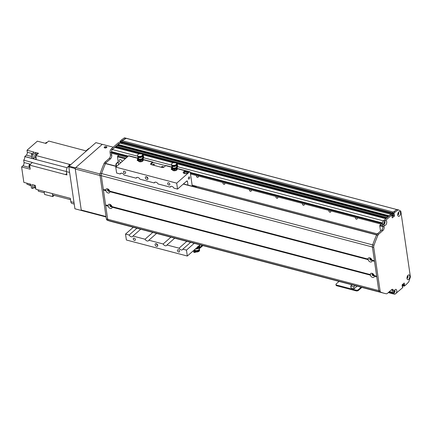 <?xml version="1.0" encoding="UTF-8"?>
<svg xmlns="http://www.w3.org/2000/svg" width="432" height="432" viewBox="0 0 432 432"><rect width="100%" height="100%" fill="white"/><g stroke="black" fill="none" stroke-linecap="round" stroke-linejoin="round"><path stroke-width="0.65" d="M377.33 233.879L192.116 185.15M196.646 175.586A1.118 0.74 -131.2 0 0 196.614 175.608A1.118 0.74 -131.2 0 0 196.792 176.936A1.118 0.74 -131.2 0 0 198.088 177.293A1.118 0.74 -131.2 0 0 197.851 175.9M223.139 182.552A1.118 0.74 -131.2 0 0 223.106 182.579A1.118 0.74 -131.2 0 0 223.285 183.908A1.118 0.74 -131.2 0 0 224.581 184.259A1.118 0.74 -131.2 0 0 224.343 182.871M249.626 189.524A1.118 0.74 -131.2 0 0 249.599 189.551A1.118 0.74 -131.2 0 0 249.777 190.879A1.118 0.74 -131.2 0 0 251.068 191.23A1.118 0.74 -131.2 0 0 250.83 189.842M302.611 203.467A1.118 0.74 -131.2 0 0 302.578 203.488A1.118 0.74 -131.2 0 0 302.762 204.817A1.118 0.74 -131.2 0 0 304.052 205.173A1.118 0.74 -131.2 0 0 303.815 203.78M329.103 210.438A1.118 0.74 -131.2 0 0 329.071 210.46A1.118 0.74 -131.2 0 0 329.254 211.788A1.118 0.74 -131.2 0 0 330.545 212.144A1.118 0.74 -131.2 0 0 330.307 210.751M355.595 217.404A1.118 0.74 -131.2 0 0 355.563 217.431A1.118 0.74 -131.2 0 0 355.747 218.759A1.118 0.74 -131.2 0 0 357.037 219.11A1.118 0.74 -131.2 0 0 356.8 217.723M276.118 196.495A1.118 0.74 -131.2 0 0 276.091 196.522A1.118 0.74 -131.2 0 0 276.269 197.851A1.118 0.74 -131.2 0 0 277.56 198.202A1.118 0.74 -131.2 0 0 277.322 196.814M394.637 290.525L394.54 290.909A0.918 0.491 -75.3 0 1 393.946 292.313M393.12 293.728A1.62 0.869 104.7 0 0 393.417 293.944A1.62 0.869 104.7 0 0 393.736 293.922M402.251 286.529L402.678 286.643L402.295 286.826L402.165 284.78L404.249 283.009L404.579 284.818L403.256 284.472L403.175 283.894L402.84 285.147L403.002 285.822L404.255 286.087M393.401 212.09L122.305 140.762L121.376 141.577L120.053 141.232L121.295 140.141A75.708 40.576 -75.3 0 1 124.346 137.889A0.853 0.459 -75.3 0 1 124.61 137.83L125.933 138.181A0.853 0.459 104.7 0 1 125.987 138.197L396.824 209.536L126.257 138.364A75.708 40.576 104.7 0 0 122.315 140.756L393.412 212.085L392.472 212.906L392.434 213.818L393.763 214.191M392.98 214.024L393.082 215.455L392.051 216.616L393.055 215.735L392.98 214.024M390.971 214.423L389.119 216M388.033 216.832L386.986 217.868M385.9 218.7L383.395 220.86A1.62 0.869 104.7 0 0 382.698 222.28M384.361 223.425L384.151 223.382A0.918 0.491 -75.3 0 1 383.908 223.533M384.361 221.827A0.918 0.491 -75.3 0 1 384.529 222.248L384.696 222.399M407.419 276.107A0.918 0.491 -75.3 0 1 407.538 277.052A0.918 0.491 -75.3 0 1 406.971 277.814M398.18 212.798A0.918 0.491 -75.3 0 1 398.331 213.602A0.918 0.491 -75.3 0 1 397.894 214.423L397.742 214.774A1.215 0.653 104.7 0 0 397.975 214.639A1.215 0.653 104.7 0 0 398.498 213.57A1.215 0.653 104.7 0 0 398.315 212.549M114.842 147.42L112.298 149.531A1.62 0.869 104.7 0 0 111.586 151.702L111.683 152.383A2.165 1.161 104.7 0 0 112.352 153.403L127.013 157.264M116.98 145.552L115.96 146.324L115.97 146.961A1.161 0.621 -75.3 0 1 116.186 147.739M119.869 143.095L118.098 144.45L118.103 145.093A1.161 0.621 -75.3 0 1 118.319 145.865M121.883 142.695L122.013 143.597L121.883 142.695M125.933 138.181A0.853 0.459 104.7 0 0 125.669 138.24A75.708 40.576 104.7 0 0 122.618 140.492L121.376 141.577L121.446 142.544L120.01 142.139L121.343 142.517M194.513 249.961A2.435 1.28 -8.3 0 0 194.519 250.069A2.435 1.28 -8.3 0 0 197.111 250.981A2.435 1.28 -8.3 0 0 199.336 249.367A2.435 1.28 -8.3 0 0 199.174 249.01A2.327 1.22 -8.3 0 0 199.114 248.821A1.62 0.853 -8.3 0 0 199.46 248.611L202.9 245.597M202.176 245.403L199.87 247.428M118.627 164.614L117.488 156.8L125.221 158.836M125.912 158.231L117.725 156.076L117.488 156.8M117.725 156.076L118.832 155.11M109.48 190.539A0.875 0.578 48.8 0 1 108.567 190.199A0.875 0.578 48.8 0 1 108.346 189.248M111.737 206.026A0.875 0.578 48.8 0 1 110.824 205.686A0.875 0.578 48.8 0 1 110.608 204.736M120.879 162.643A1.782 1.183 48.8 0 1 119.399 161.347A1.782 1.183 48.8 0 1 119.491 159.797A1.782 1.183 48.8 0 1 120.452 159.64A1.782 1.183 48.8 0 1 122.126 161.546M371.747 259.546A0.875 0.578 48.8 0 1 370.834 259.205A0.875 0.578 48.8 0 1 370.613 258.255A1.215 0.805 -131.2 0 0 369.949 258.363A1.215 0.805 -131.2 0 0 370.143 259.805A1.215 0.805 -131.2 0 0 371.552 260.188A1.215 0.805 -131.2 0 0 371.736 259.481M374.004 275.033A0.875 0.578 48.8 0 1 373.091 274.693A0.875 0.578 48.8 0 1 372.875 273.742M380.527 231.082L379.755 225.806L382.855 226.622M382.741 225.806L379.993 225.083L379.755 225.806M379.993 225.083L381.094 224.116M68.845 166.741L68.105 166.547L70.346 164.587L69.023 164.236A248.756 133.315 -75.3 0 0 69.136 165.645A248.756 133.315 -75.3 0 1 69.023 164.236L35.905 155.525L36.72 154.807A2.057 1.102 -75.3 0 1 37.498 154.127L36.72 154.807M68.105 166.547A3.785 2.03 104.7 0 0 66.436 171.607L66.922 174.949L65.599 174.604A248.756 133.315 -75.3 0 1 66.706 173.47A248.756 133.315 -75.3 0 0 65.599 174.604L29.614 165.132L30.208 169.214L21.6 166.952L22.945 165.775A2.435 1.307 -75.3 0 0 24.014 162.518L23.674 160.169L32.281 162.432A2.975 1.593 -75.3 0 1 32.179 162.54A248.756 133.315 104.7 0 0 29.614 165.132M74.223 204.044L71.993 203.461A3.785 2.03 104.7 0 1 70.821 201.668L70.335 198.326L35.894 189.27L35.716 188.044A2.057 1.102 -75.3 0 1 35.564 187.526A2.057 1.102 -75.3 0 1 35.548 186.889L35.716 188.044M89.311 148.397A3.785 2.03 104.7 0 0 88.241 148.905L86 150.865L84.677 150.52A248.756 133.315 -75.3 0 1 84.683 150.52L48.697 141.048L45.959 143.446L37.352 141.178L27.005 150.244L34.074 152.102L31.487 154.364A248.756 133.315 104.7 0 0 31.849 158.366L24.781 156.508A248.756 133.315 104.7 0 0 24.791 156.578A2.975 1.593 -75.3 0 1 23.674 160.169M54.189 195.377L52.78 196.614L52.342 193.595A248.756 133.315 104.7 0 0 52.655 194.972L70.529 199.676M44.345 192.785L38.351 191.209A248.756 133.315 104.7 0 1 38.059 189.837M37.498 154.127L38.486 153.263L35.397 152.447L32.816 154.71L31.487 154.364M37.6 154.04L37.433 153.997A2.057 1.102 104.7 0 0 35.932 155.417A2.057 1.102 104.7 0 0 36.104 157.81M35.905 155.525A248.756 133.315 104.7 0 0 36.266 159.543L35.381 159.311A248.756 133.315 -75.3 0 1 35.381 159.295L33.172 158.711A248.756 133.315 -75.3 0 1 32.816 154.71M35.548 186.889L35.332 185.409L32.243 184.599L32.805 188.455L31.482 188.104L30.915 184.248L23.852 182.39L21.6 166.952M35.37 185.657A2.057 1.102 104.7 0 0 35.122 187.407A2.057 1.102 104.7 0 0 35.759 188.379L35.764 188.384M34.403 185.166A1.895 1.015 104.7 0 0 34.652 187.92L35.386 188.114M34.177 187.439A248.756 133.315 -75.3 0 1 32.805 188.455M31.082 185.366L27.022 184.302L26.86 183.184M28.841 184.777A2.975 1.593 -75.3 0 1 28.933 185.08L31.12 185.652M24.781 156.508L26.347 155.137L31.676 156.541M32.378 153.581L27.302 152.248A2.165 1.161 -75.3 0 1 26.347 155.137M27.302 152.248L27.005 150.244M37.606 153.031L37.735 153.922L37.606 153.031M36.175 158.598L35.381 159.295L36.175 158.614M33.172 158.711L34.733 157.345L35.132 157.448M35.624 154.008L35.397 152.447M46.975 142.555L46.591 142.452A1.485 0.799 104.7 0 0 45.56 143.338M30.488 164.236L30.229 164.171A1.485 0.799 104.7 0 0 29.079 165.407A1.485 0.799 104.7 0 0 29.473 167.044L29.911 167.162M52.78 196.614L44.588 194.454L44.15 191.441M52.537 196.549L49.248 195.68M36.974 154.046L36.239 153.851A1.895 1.015 104.7 0 0 34.776 155.423A1.895 1.015 104.7 0 0 35.278 157.513L36.013 157.702M188.033 172.184A2.435 1.28 -8.3 0 0 187.072 171.553A2.435 1.28 -8.3 0 0 183.298 172.876M187.007 171.126L187.763 171.472A2.435 1.28 171.7 0 1 188.039 171.952A2.435 1.28 171.7 0 1 185.814 173.567A2.435 1.28 171.7 0 1 183.222 172.654A2.435 1.28 171.7 0 1 185.944 170.996L187.007 171.126M184.95 173.416A1.328 0.697 -8.3 0 0 186.354 173.297A1.328 0.697 -8.3 0 0 187.013 172.568A1.328 0.697 -8.3 0 0 185.598 172.066A1.328 0.697 -8.3 0 0 184.383 172.951A1.328 0.697 -8.3 0 0 184.95 173.416M172.746 169.533A2.435 1.28 -8.3 0 0 172.481 170.03M177.217 169.339A2.435 1.28 -8.3 0 0 176.742 168.896M176.737 168.48L176.947 168.626A2.435 1.28 171.7 0 1 177.223 169.106A2.435 1.28 171.7 0 1 174.998 170.721A2.435 1.28 171.7 0 1 172.406 169.808A2.435 1.28 171.7 0 1 172.4 169.646M138.748 160.591A2.435 1.28 -8.3 0 0 138.483 161.082M143.219 160.391A2.435 1.28 -8.3 0 0 142.744 159.953M142.738 159.538L142.949 159.683A2.435 1.28 171.7 0 1 143.224 160.159A2.435 1.28 171.7 0 1 140.999 161.773A2.435 1.28 171.7 0 1 138.407 160.861A2.435 1.28 171.7 0 1 138.407 160.704M171.099 166.844L166.066 165.521A1.08 0.578 104.7 0 0 165.661 165.656L164.133 166.995A1.62 0.853 -8.3 0 1 161.892 167.449L151.297 164.657A1.62 0.853 -8.3 0 1 150.606 164.09A1.62 0.853 -8.3 0 1 150.887 163.507L152.415 162.173A1.08 0.578 -75.3 0 1 152.82 162.038A1.08 0.578 -75.3 0 1 153.117 162.378L150.995 164.236A1.62 0.853 -8.3 0 0 150.817 164.43M115.76 167.125L176.688 183.157L177.552 189.081L173.934 188.131A2.57 1.701 -131.2 0 0 170.473 186.608A2.57 1.701 -131.2 0 0 170.132 187.126L158.042 183.946A2.57 1.701 -131.2 0 0 154.58 182.423A2.57 1.701 -131.2 0 0 154.235 182.947L139.936 179.183A2.57 1.701 -131.2 0 0 136.474 177.66A2.57 1.701 -131.2 0 0 136.134 178.184L124.043 175.003A2.57 1.701 -131.2 0 0 120.582 173.48A2.57 1.701 -131.2 0 0 120.236 173.999L116.624 173.048L115.76 167.125L128.569 155.898A1.08 0.578 -75.3 0 1 128.979 155.763L137.101 157.901M192.278 186.23L190.242 172.309A1.08 0.578 104.7 0 0 189.907 171.796A1.08 0.578 104.7 0 0 189.502 171.931L176.688 183.157M146.853 179.469A1.62 1.075 -131.2 0 0 147.722 179.323A1.62 1.075 -131.2 0 0 147.463 177.395A1.62 1.075 -131.2 0 0 145.584 176.882A1.62 1.075 -131.2 0 0 145.503 178.297A1.62 1.075 -131.2 0 0 146.853 179.469M168.896 185.031A1.328 0.88 -131.2 0 0 169.609 184.912A1.328 0.88 -131.2 0 0 169.393 183.33A1.328 0.88 -131.2 0 0 167.854 182.914A1.328 0.88 -131.2 0 0 167.789 184.07A1.328 0.88 -131.2 0 0 168.896 185.031M124.74 173.416A1.328 0.88 -131.2 0 0 125.453 173.297A1.328 0.88 -131.2 0 0 125.242 171.715A1.328 0.88 -131.2 0 0 123.703 171.293A1.328 0.88 -131.2 0 0 123.633 172.454A1.328 0.88 -131.2 0 0 124.74 173.416M182.839 249.161L186.457 250.117L187.321 256.036L126.387 240.003L125.523 234.085L129.141 235.035A2.57 1.701 -131.2 0 0 131.225 236.79A2.57 1.701 -131.2 0 0 132.602 236.558A2.57 1.701 -131.2 0 0 132.948 236.034L145.039 239.22A2.57 1.701 -131.2 0 0 147.123 240.97A2.57 1.701 -131.2 0 0 148.5 240.737A2.57 1.701 -131.2 0 0 148.84 240.219L163.139 243.983A2.57 1.701 -131.2 0 0 165.224 245.732A2.57 1.701 -131.2 0 0 166.601 245.5A2.57 1.701 -131.2 0 0 166.946 244.982L179.037 248.162A2.57 1.701 -131.2 0 0 181.121 249.917A2.57 1.701 -131.2 0 0 182.498 249.685A2.57 1.701 -131.2 0 0 182.839 249.161L190.604 242.363M156.622 246.429A1.62 1.075 -131.2 0 0 157.491 246.283A1.62 1.075 -131.2 0 0 157.232 244.355A1.62 1.075 -131.2 0 0 155.353 243.842A1.62 1.075 -131.2 0 0 155.272 245.252A1.62 1.075 -131.2 0 0 156.622 246.429M134.509 240.37A1.328 0.88 -131.2 0 0 135.221 240.251A1.328 0.88 -131.2 0 0 135.005 238.675A1.328 0.88 -131.2 0 0 133.472 238.253A1.328 0.88 -131.2 0 0 133.402 239.409A1.328 0.88 -131.2 0 0 134.509 240.37M178.664 251.991A1.328 0.88 -131.2 0 0 179.377 251.867A1.328 0.88 -131.2 0 0 179.161 250.29A1.328 0.88 -131.2 0 0 177.622 249.869A1.328 0.88 -131.2 0 0 177.557 251.03A1.328 0.88 -131.2 0 0 178.664 251.991M179.037 248.162L186.797 241.358M194.222 243.313L186.457 250.117M187.321 256.036L200.081 244.852M129.141 235.035L136.906 228.231M125.523 234.085L133.288 227.281M177.552 189.081L186.705 181.062A1.08 0.578 -75.3 0 1 187.11 180.927A1.08 0.578 -75.3 0 1 187.45 181.435L187.979 185.101M188.876 177.066A1.118 0.599 -75.3 0 1 189.297 176.931A1.118 0.599 -75.3 0 1 189.594 178.162A1.118 0.599 -75.3 0 1 188.73 179.091A1.118 0.599 -75.3 0 1 188.374 178.222A1.118 0.599 -75.3 0 1 188.876 177.066M171.034 186.338L170.132 187.126M155.137 182.153L154.235 182.947M153.117 162.378L165.64 165.672M161.843 167.308A0.875 0.459 -8.3 0 0 162.772 167.233A0.875 0.459 -8.3 0 0 163.204 166.747A0.875 0.459 -8.3 0 0 162.27 166.417A0.875 0.459 -8.3 0 0 161.471 167A0.875 0.459 -8.3 0 0 161.843 167.308M153.014 164.986A0.875 0.459 -8.3 0 0 153.938 164.905A0.875 0.459 -8.3 0 0 154.375 164.425A0.875 0.459 -8.3 0 0 153.441 164.095A0.875 0.459 -8.3 0 0 152.642 164.678A0.875 0.459 -8.3 0 0 153.014 164.986M194.022 186.689L194.697 186.095L196.182 186.851L196.241 187.272M146.567 176.769A1.62 1.075 -131.2 0 0 147.965 178.367M156.335 243.729A1.62 1.075 -131.2 0 0 157.734 245.322M121.144 173.21L120.236 173.999M145.039 239.22L152.804 232.416M156.605 233.415L148.84 240.219M163.139 243.983L170.905 237.179M174.706 238.178L166.946 244.982M140.713 229.235L132.948 236.034M137.036 177.39L136.134 178.184M192.159 185.431L194.697 186.095M116.105 166.185L115.911 164.862A1.08 0.578 -75.3 0 1 116.386 163.415L118.217 161.811M120.053 141.232L119.929 141.593L121.257 141.939L121.376 141.577L392.472 212.906L392.353 213.268L121.257 141.939L121.338 142.484L392.542 213.872M118.546 142.744L390.895 214.342L119.696 143.051L112.606 149.267L111.299 148.921L110.673 149.677A2.705 1.447 -75.3 0 0 110.084 152.528L111.413 152.879L111.742 155.158A2.705 1.447 -75.3 0 1 110.549 158.771L106.245 162.54A2.705 1.447 104.7 0 0 105.538 163.49M111.596 150.952A2.705 1.447 104.7 0 0 111.413 152.879M111.132 221.438L110.678 221.319A108.157 57.964 -75.3 0 1 107.098 220.136A2.705 1.447 -75.3 0 1 106.348 218.889L99.997 175.343L101.32 175.694A2.705 1.447 104.7 0 0 101.32 175.694L107.671 219.24A2.705 1.447 104.7 0 0 107.676 219.251L101.32 175.678A2.705 1.447 -75.3 0 1 101.574 173.551A108.157 57.964 -75.3 0 1 105.473 163.598L105.743 163.566M121.295 140.141L122.618 140.492M120.01 142.139L119.929 141.593M111.299 148.921L118.373 142.7M99.997 175.343A2.705 1.447 -75.3 0 1 100.251 173.216A108.157 57.964 -75.3 0 1 104.08 163.436A2.705 1.447 -75.3 0 1 104.922 162.194L109.226 158.42A2.705 1.447 104.7 0 0 110.419 154.807L110.084 152.528M120.69 143.251L120.555 142.344M124.61 137.83A0.853 0.459 -75.3 0 1 124.659 137.851L125.885 138.17M368.015 259.081A2.462 1.625 48.8 0 1 369.749 257.818A2.462 1.625 48.8 0 1 370.364 258.071A2.462 1.625 48.8 0 1 371.893 259.821A2.462 1.625 48.8 0 1 371.995 260.129L372.082 260.701A2.462 1.625 48.8 0 1 370.348 261.965A2.462 1.625 48.8 0 1 368.102 259.654L368.415 259.286L368.015 259.081L109.728 191.122L109.814 191.695A2.462 1.625 48.8 0 1 108.086 192.958A2.462 1.625 48.8 0 1 105.835 190.647L106.148 190.28L105.748 190.075A2.462 1.625 48.8 0 1 107.482 188.811A2.462 1.625 48.8 0 1 108.097 189.065A2.462 1.625 48.8 0 1 109.625 190.814A2.462 1.625 48.8 0 1 109.728 191.122M370.283 258.223A1.215 0.805 -131.2 0 0 370.661 259.351A1.215 0.805 -131.2 0 0 371.736 259.875M108.41 189.27A1.215 0.805 -131.2 0 0 108.335 189.243A1.215 0.805 -131.2 0 0 107.681 189.356A1.215 0.805 -131.2 0 0 107.876 190.798A1.215 0.805 -131.2 0 0 109.285 191.187A1.215 0.805 -131.2 0 0 109.469 190.474M108.016 189.216A1.215 0.805 -131.2 0 0 108.4 190.345A1.215 0.805 -131.2 0 0 109.469 190.868M108.011 205.562A2.462 1.625 48.8 0 1 109.739 204.298A2.462 1.625 48.8 0 1 110.354 204.552A2.462 1.625 48.8 0 1 111.888 206.302A2.462 1.625 48.8 0 1 111.991 206.609L112.072 207.182A2.462 1.625 48.8 0 1 110.344 208.445A2.462 1.625 48.8 0 1 108.092 206.134L108.405 205.767L108.011 205.562L105.586 204.925M110.668 204.757A1.215 0.805 -131.2 0 0 110.592 204.73A1.215 0.805 -131.2 0 0 109.939 204.844A1.215 0.805 -131.2 0 0 110.138 206.285A1.215 0.805 -131.2 0 0 111.542 206.674A1.215 0.805 -131.2 0 0 111.726 205.961M110.279 204.703A1.215 0.805 -131.2 0 0 110.657 205.832A1.215 0.805 -131.2 0 0 111.726 206.356M370.278 274.568A2.462 1.625 48.8 0 1 372.006 273.305A2.462 1.625 48.8 0 1 372.622 273.559A2.462 1.625 48.8 0 1 374.15 275.303A2.462 1.625 48.8 0 1 374.258 275.616L374.339 276.183A2.462 1.625 48.8 0 1 372.611 277.452A2.462 1.625 48.8 0 1 370.359 275.141L370.672 274.774L370.278 274.568L111.991 206.609M372.935 273.758A1.215 0.805 -131.2 0 0 372.859 273.737A1.215 0.805 -131.2 0 0 372.206 273.845A1.215 0.805 -131.2 0 0 372.406 275.292A1.215 0.805 -131.2 0 0 373.81 275.675A1.215 0.805 -131.2 0 0 373.993 274.968M372.546 273.71A1.215 0.805 -131.2 0 0 372.924 274.838A1.215 0.805 -131.2 0 0 373.993 275.362M376.634 234.824L376.574 234.927A108.157 57.964 104.7 0 0 372.67 244.879A2.705 1.447 104.7 0 0 372.416 247.007L374.463 260.842M371.99 260.226L374.436 260.874M103.518 189.589L106.148 190.28M374.517 261.214L376.72 276.329M374.247 275.713L376.699 276.356M111.98 206.707L370.672 274.774M376.78 276.701L378.772 290.585A2.705 1.447 104.7 0 0 379.517 291.832A108.157 57.964 104.7 0 0 383.098 293.009A108.157 57.964 104.7 0 0 383.967 293.225M392.121 214.726L385.231 220.763A2.462 1.318 -75.3 0 1 386.732 221.935A2.462 1.318 -75.3 0 1 385.625 225.067A2.462 1.318 -75.3 0 1 384.032 224.618A2.462 1.318 -75.3 0 1 384.421 221.702A2.705 1.447 104.7 0 0 383.832 224.559L384.167 226.832A2.705 1.447 -75.3 0 1 382.973 230.45L378.664 234.22A2.705 1.447 104.7 0 0 377.827 235.462A108.157 57.964 104.7 0 0 373.999 245.246A2.705 1.447 104.7 0 0 373.739 247.374L380.095 290.914A2.705 1.447 104.7 0 0 380.84 292.167A108.157 57.964 104.7 0 0 384.426 293.344L112.001 221.681A108.157 57.964 -75.3 0 1 108.421 220.504A2.705 1.447 -75.3 0 1 107.676 219.251L378.772 290.585L372.416 247.023A2.705 1.447 -75.3 0 1 372.67 244.895A108.157 57.964 -75.3 0 1 376.499 235.111A2.705 1.447 -75.3 0 1 377.341 233.874L381.645 230.099A2.705 1.447 104.7 0 0 382.838 226.487L382.509 224.208A2.705 1.447 -75.3 0 1 383.702 220.595L390.793 214.38L392.305 214.823L391.964 216.043L392.224 217.777M105.781 205.076L108.405 205.767M109.723 191.219L368.415 259.286M402.678 286.643L402.748 287.604L394.994 294.17A2.462 1.318 -75.3 0 1 394.065 293.398A2.462 1.318 -75.3 0 1 395.032 289.721A2.462 1.318 -75.3 0 1 396.716 290.385A2.462 1.318 -75.3 0 1 395.863 293.641M402.689 284.321L404.579 284.818M404.509 285.039L402.068 284.942M404.163 285.493L404.244 286.038L402.921 285.692L402.84 285.147L404.233 285.277M393.676 213.619L393.757 214.164L392.434 213.818L392.353 213.268L393.676 213.619L395.037 212.166A75.708 40.576 104.7 0 1 398.093 209.92A0.853 0.459 104.7 0 1 398.358 209.855A0.853 0.459 104.7 0 1 398.407 209.876L400.793 211.081L410.4 276.944L408.866 281.588A0.853 0.459 104.7 0 1 408.613 282.042A75.708 40.576 104.7 0 1 405.67 285.044L404.244 286.038M394.119 214.002L393.757 214.164M394.254 214.034L394.384 216.081L392.396 217.82M384.426 293.344A108.157 57.964 104.7 0 0 386.332 293.782A2.705 1.447 104.7 0 0 387.304 293.436L391.608 289.661A2.705 1.447 -75.3 0 1 392.629 289.327A2.705 1.447 -75.3 0 1 393.466 290.601L393.8 292.88A2.705 1.447 104.7 0 0 394.637 294.16A2.705 1.447 104.7 0 0 394.994 294.17M408.688 279.347A2.462 1.318 -75.3 0 1 407.09 278.899A2.462 1.318 -75.3 0 1 408.056 275.222A2.462 1.318 -75.3 0 1 409.768 276.043A2.462 1.318 -75.3 0 1 408.688 279.347M399.449 216.032A2.462 1.318 -75.3 0 1 397.856 215.59A2.462 1.318 -75.3 0 1 398.822 211.912A2.462 1.318 -75.3 0 1 400.534 212.728A2.462 1.318 -75.3 0 1 399.449 216.032M402.095 285.476L403.105 285.784M395.037 212.166L393.714 211.82A75.708 40.576 -75.3 0 1 396.77 209.569A0.853 0.459 -75.3 0 1 397.035 209.509A0.853 0.459 -75.3 0 1 397.084 209.525L398.304 209.849M393.795 213.257L392.472 212.906L393.714 211.82M402.208 284.742L402.91 284.931L403.186 284.688L402.478 284.504M394.637 294.16L393.314 293.809A2.705 1.447 -75.3 0 1 392.477 292.529L392.143 290.255A2.705 1.447 104.7 0 0 391.889 289.462M383.098 292.993A108.157 57.964 -75.3 0 1 379.517 291.816A2.705 1.447 -75.3 0 1 378.772 290.569L380.095 290.914M383.902 223.814A1.215 0.653 104.7 0 0 384.151 223.668A1.215 0.653 104.7 0 0 384.674 222.599A1.215 0.653 104.7 0 0 384.491 221.578M393.941 292.594A1.215 0.653 104.7 0 0 394.184 292.448A1.215 0.653 104.7 0 0 394.708 291.379A1.215 0.653 104.7 0 0 394.524 290.358M406.966 278.095A1.215 0.653 104.7 0 0 407.209 277.954A1.215 0.653 104.7 0 0 407.732 276.885A1.215 0.653 104.7 0 0 407.549 275.864M406.966 278.143A1.215 0.653 104.7 0 0 407.057 278.186A1.215 0.653 104.7 0 0 407.516 278.035A1.215 0.653 104.7 0 0 408.067 276.777A1.215 0.653 104.7 0 0 407.678 275.832A1.215 0.653 104.7 0 0 407.576 275.821M393.941 292.642A1.215 0.653 104.7 0 0 394.033 292.68A1.215 0.653 104.7 0 0 394.492 292.529A1.215 0.653 104.7 0 0 395.042 291.271A1.215 0.653 104.7 0 0 394.654 290.326A1.215 0.653 104.7 0 0 394.551 290.315M384.421 221.702L385.231 220.763M383.908 223.862A1.215 0.653 104.7 0 0 383.999 223.9A1.215 0.653 104.7 0 0 384.458 223.749A1.215 0.653 104.7 0 0 385.009 222.496A1.215 0.653 104.7 0 0 384.62 221.546A1.215 0.653 104.7 0 0 384.518 221.535M384.982 220.957L383.702 220.595M397.726 214.834A1.215 0.653 104.7 0 0 397.823 214.871A1.215 0.653 104.7 0 0 398.282 214.72A1.215 0.653 104.7 0 0 398.828 213.462A1.215 0.653 104.7 0 0 398.439 212.517A1.215 0.653 104.7 0 0 398.342 212.506M104.971 147.965A0.875 0.459 171.7 0 1 106.277 147.776M118.287 162.265L116.116 163.782M115.906 164.511L116.219 164.592L116.456 163.868M116.219 164.592L116.462 166.282M75.2 168.566L75.438 167.843L69.039 166.158L68.801 166.882L75.2 168.566L81.313 210.47L74.914 208.786L68.801 166.882M69.039 166.158L95.882 142.636L102.47 144.412M74.914 208.786L81.313 210.47M75.438 167.843L102.287 144.32M106.618 147.566A1.35 0.707 -8.3 0 0 104.582 147.863M106.639 147.55A1.35 0.707 171.7 0 1 105.181 147.987A1.35 0.707 171.7 0 1 104.198 147.452A1.35 0.707 171.7 0 1 105.43 146.556A1.35 0.707 171.7 0 1 106.871 147.064A1.35 0.707 171.7 0 1 106.639 147.55M100.046 173.972L75.746 167.578L101.984 144.585A0.54 0.286 171.7 0 1 102.73 144.434L113.238 147.199M106.002 216.529L81.248 210.017A1.08 0.578 104.7 0 0 81.583 210.53L106.067 216.972M81.248 210.017L75.265 169.02L100.024 175.538M75.746 167.578A1.08 0.578 104.7 0 0 75.265 169.02M198.175 246.526L197.408 246.991M198.272 246.235L198.191 246.645M196.997 247.558A1.512 0.794 -8.3 0 0 197.743 247.174A1.512 0.794 -8.3 0 0 197.991 246.823L198.175 246.429M199.714 247.417L199.627 245.759A1.215 0.637 -8.3 0 0 199.66 245.56A1.215 0.637 -8.3 0 0 199.541 245.333M195.561 248.816A2.689 1.409 -8.3 0 0 198.779 247.973L199.832 247.601M199.222 247.882L199.114 246.92A2.705 1.42 171.7 0 1 198.715 247.433L198.779 247.973L198.704 247.428A2.689 1.409 171.7 0 1 196.155 248.297M199.012 247.973L199.044 248.206A4.055 2.128 171.7 0 1 199.044 248.206A4.055 2.128 171.7 0 0 198.995 248.184A4.325 2.268 171.7 0 1 199.233 248.292L199.676 247.66M198.342 246.38A1.922 1.01 171.7 0 1 198.029 247.298A1.922 1.01 171.7 0 1 196.668 247.844M199.114 246.92L199.627 245.759M194.821 249.464L194.708 251.953L195.912 251.521L195.248 251.343L194.4 251.797M195.912 251.521L195.685 252.212L194.567 252.472L194.114 250.085M198.617 248.103A2.246 1.183 171.7 0 1 195.469 248.897M194.567 252.472L193.909 252.293L193.18 250.906M194.513 250.052A2.543 1.334 -8.3 0 0 194.465 250.452L194.546 250.997A2.543 1.334 -8.3 0 0 194.945 251.586M195.977 251.959A2.543 1.334 -8.3 0 0 199.573 250.263L199.492 249.718A2.543 1.334 -8.3 0 0 199.33 249.35M194.465 250.452A2.543 1.334 -8.3 0 0 197.17 251.402A2.543 1.334 -8.3 0 0 199.492 249.718M194.519 250.069L194.573 250.436A2.435 1.28 -8.3 0 0 197.165 251.348A2.435 1.28 -8.3 0 0 199.39 249.734L199.336 249.367M194.589 249.82L194.627 250.058A2.327 1.22 -8.3 0 0 197.1 250.927A2.327 1.22 -8.3 0 0 199.228 249.383L199.174 249.021A2.327 1.22 -8.3 0 1 197.159 250.544A2.327 1.22 -8.3 0 1 194.6 249.804M194.616 249.777A2.3 1.204 -8.3 0 0 197.149 250.533A2.3 1.204 -8.3 0 0 199.147 249.005L198.958 247.952M142.727 159.457L142.592 160.909L140.632 161.611L140.497 160.688L142.457 159.986L142.517 159.451M142.592 160.909L142.457 159.986M140.632 161.611L138.845 161.141L138.764 160.58M139.428 160.342A1.906 0.999 171.7 0 1 139.304 160.299L140.497 160.688M141.28 160.342A1.906 0.999 171.7 0 1 139.763 160.434M142.371 159.7A1.906 0.999 171.7 0 1 141.653 160.207M142.614 155.471L142.668 157.642M138.65 156.643L137.986 156.465L138.278 156.217A2.543 1.334 171.7 0 1 137.506 155.428A2.543 1.334 171.7 0 1 140.4 153.695L142.22 154.17A2.543 1.334 171.7 0 1 142.538 154.694A2.543 1.334 171.7 0 1 138.937 156.389L137.916 160.715L139.406 160.234A2.689 1.409 -8.3 0 0 142.765 159.419L142.69 158.873A2.689 1.409 171.7 0 1 139.817 159.743A2.689 1.409 171.7 0 1 137.84 158.701L137.916 159.23A2.689 1.409 -8.3 0 0 138.294 159.818M139.406 160.234L139.336 159.775L138.677 159.602L137.786 160.013M138.159 157.934L138.218 158.274A2.246 1.183 -8.3 0 0 138.256 158.409A2.246 1.183 -8.3 0 0 140.422 159.122A2.246 1.183 -8.3 0 0 142.614 157.972L142.328 158.776L142.69 158.873L142.911 158.344L143.046 159.133A2.705 1.42 -8.3 0 1 142.781 159.424L142.69 158.873M142.42 158.593A2.155 1.134 171.7 0 1 140.233 159.457A2.155 1.134 171.7 0 1 138.402 158.749L138.256 158.409M142.7 155.779L143.078 155.077L142.835 154.732A2.414 1.264 -8.3 0 0 142.501 154.548M143.035 154.813L142.576 154.964M143.721 157.534A1.215 0.637 171.7 0 1 143.689 157.761L143.365 155.947L142.911 158.344M143.159 155.153L143.365 155.947L143.078 155.077M142.614 157.972L142.636 157.329M143.689 157.761L143.046 159.133M138.937 156.389L138.051 160.196L139.336 159.775M137.986 156.465L137.252 160.542L137.916 160.715M140.4 153.695L140.476 153.981M142.538 154.694L142.619 155.239A2.543 1.334 171.7 0 1 141.475 156.595A2.543 1.334 171.7 0 1 138.899 156.913M137.938 156.524A2.543 1.334 171.7 0 1 137.587 155.974L137.506 155.428M142.565 155.639A2.435 1.28 171.7 0 1 141.286 156.989A2.435 1.28 171.7 0 1 138.677 157.145M137.862 156.616A2.435 1.28 171.7 0 1 137.749 156.341M142.511 156.011A2.327 1.22 171.7 0 1 141.124 157.372A2.327 1.22 171.7 0 1 138.515 157.351M176.72 168.399L176.591 169.852L174.631 170.554L174.496 169.63L176.456 168.934L176.515 168.394M176.591 169.852L176.456 168.934M174.631 170.554L172.843 170.084L172.762 169.528M173.281 169.258L174.496 169.63M175.279 169.285A1.906 0.999 171.7 0 1 173.761 169.376M176.369 168.647A1.906 0.999 171.7 0 1 175.651 169.15M176.612 164.414L176.666 166.585M172.649 165.586L171.985 165.413L172.271 165.159A2.543 1.334 171.7 0 1 171.504 164.376A2.543 1.334 171.7 0 1 174.398 162.637L176.218 163.118A2.543 1.334 171.7 0 1 176.537 163.642A2.543 1.334 171.7 0 1 172.935 165.332L171.909 169.657L173.405 169.182A2.689 1.409 -8.3 0 0 176.764 168.367L176.688 167.816A2.689 1.409 171.7 0 1 173.81 168.685A2.689 1.409 171.7 0 1 171.833 167.648L171.914 168.178A2.689 1.409 -8.3 0 0 172.292 168.766M173.405 169.182L173.335 168.723L172.676 168.545L171.785 168.955M172.157 166.876L172.217 167.222A2.246 1.183 -8.3 0 0 172.255 167.351A2.246 1.183 -8.3 0 0 174.42 168.07A2.246 1.183 -8.3 0 0 176.612 166.914L176.326 167.724L176.688 167.816L176.909 167.292L177.044 168.08A2.705 1.42 -8.3 0 1 176.78 168.367L176.688 167.816M176.413 167.54A2.155 1.134 171.7 0 1 174.231 168.399A2.155 1.134 171.7 0 1 172.4 167.697L172.255 167.351M176.699 164.722L177.077 164.02L176.834 163.679A2.414 1.264 -8.3 0 0 176.499 163.496M385.868 218.695L176.834 163.679L176.575 163.906M177.363 164.506L177.719 166.477A1.215 0.637 171.7 0 1 177.687 166.703L177.358 164.889L176.909 167.292M177.158 164.095L177.358 164.889L177.077 164.02M176.612 166.914L176.629 166.277M177.687 166.703L177.044 168.08M172.935 165.332L172.044 169.139L173.335 168.723M171.985 165.413L171.25 169.484L171.909 169.657M174.398 162.637L174.474 162.929M176.537 163.642L176.612 164.187A2.543 1.334 171.7 0 1 175.468 165.537A2.543 1.334 171.7 0 1 172.892 165.861M171.931 165.472A2.543 1.334 171.7 0 1 171.585 164.921L171.504 164.376M176.564 164.581A2.435 1.28 171.7 0 1 175.284 165.937A2.435 1.28 171.7 0 1 172.67 166.088M171.855 165.559A2.435 1.28 171.7 0 1 171.747 165.289M176.51 164.954A2.327 1.22 171.7 0 1 175.122 166.315A2.327 1.22 171.7 0 1 172.514 166.293M336.739 285.773L336.636 285.044A1.62 0.853 171.7 0 1 335.945 284.477L336.053 285.206A1.62 0.853 -8.3 0 0 336.739 285.773L356.168 290.882A1.62 0.853 -8.3 0 0 358.409 290.428L361.849 287.415M335.945 284.477A1.62 0.853 171.7 0 1 336.226 283.894L339.05 281.421M336.636 285.044L356.06 290.153L356.168 290.882M361.125 287.226L358.301 289.699A1.62 0.853 171.7 0 1 356.06 290.153M352.085 284.85L350.735 286.033L351.022 287.987L354.089 288.797L357.091 286.168M350.498 284.429L351.918 284.99M355.153 285.655L353.803 286.837L354.089 288.797M350.735 286.033L353.803 286.837M392.78 215.719L392.299 215.595M393.082 215.455L392.369 215.266M392.731 215.865L392.164 215.714M392.737 215.914L392.126 215.752M392.688 216.054L392.002 215.876M389.194 215.784L118.098 144.45M388.984 215.962L118.022 144.671M388.687 216.227L118.076 145.028M388.633 216.27L118.103 145.093M387.974 216.853L116.878 145.519M387.056 217.652L115.96 146.324M386.851 217.836L115.889 146.54M386.548 218.101L115.938 146.896M386.5 218.144L115.97 146.961M385.835 218.722L177.034 163.782M173.286 162.799L143.041 154.84M139.288 153.851L114.739 147.393M383.395 220.86L177.676 166.73M171.661 165.148L143.678 157.788M137.662 156.206L112.298 149.531M382.531 222.988L190.258 172.4M128.331 156.109L111.586 151.702M402.932 285.741L402.1 285.525M392.456 292.399L389.405 291.595M392.623 293.101L388.827 292.102M384.113 222.431L384.68 222.577L384.118 222.426M384.566 222.334L384.183 222.232M384.529 222.248L384.21 222.167M382.471 223.63L190.355 173.086M127.759 156.611L111.683 152.383M393.158 215.239L392.332 215.023M392.44 213.845L121.446 142.544M396.803 209.547L126.257 138.364M199.46 248.611L199.395 248.157M88.619 149.002L88.241 148.905M24.791 156.578L67.192 167.735M32.179 162.54L66.425 171.553M70.821 201.668L73.996 202.505M66.436 171.607L69.611 172.444M30.499 164.225L24.014 162.518M29.975 167.627L22.945 165.775M176.947 168.626L185.944 170.996M165.661 165.656L171.007 167.065M142.949 159.683L152.415 162.173M128.569 155.898L137.009 158.117M187.763 171.472L189.502 171.931M150.995 164.236L150.887 163.507M186.548 181.197L187.45 181.435M110.419 154.807L111.742 155.158M110.549 158.771L109.226 158.42M124.346 137.889L125.669 138.24M107.098 220.136L108.351 220.471M106.348 218.889L107.671 219.24M100.251 173.216L373.999 245.246M104.08 163.436L105.397 163.782M104.922 162.194L106.245 162.54M371.995 260.129L374.42 260.766M101.32 175.678L372.416 247.007M103.324 189.437L105.748 190.075M372.011 260.194L374.431 260.831M103.367 189.513L105.818 190.156M372.065 260.572L374.485 261.209M103.421 189.886L105.872 190.534M372.082 260.701L374.506 261.338M103.41 190.01L105.835 190.647M374.269 275.681L376.693 276.318M374.258 275.616L376.682 276.253M112.001 206.674L370.343 274.649M374.323 276.059L376.747 276.696M112.055 207.052L370.402 275.027M374.339 276.183L376.763 276.826M112.072 207.182L370.359 275.141M108.421 220.504L379.517 291.832M105.667 205.492L108.092 206.134M105.678 205.373L108.135 206.021M105.624 205L108.081 205.643M109.814 191.695L368.102 259.654M109.798 191.565L368.14 259.54M109.744 191.187L368.086 259.162M105.473 163.598L116.483 166.493M183.271 184.064L376.574 234.927M394.502 215.719L393.174 215.374M393.8 292.88L392.477 292.529M393.466 290.601L392.143 290.255M398.093 209.92L396.77 209.569M394.384 216.081L393.055 215.735M383.832 224.559L382.509 224.208M384.167 226.832L382.838 226.487M382.973 230.45L381.645 230.099M378.664 234.22L377.341 233.874M377.827 235.462L376.499 235.111M373.739 247.374L372.416 247.023M380.84 292.167L379.517 291.816M142.63 155.455L142.733 156.152M176.629 164.398L176.731 165.094M358.409 290.428L358.301 289.699M116.937 145.503L388.006 216.821M114.799 147.371L139.358 153.835M143.03 154.802L173.356 162.778M402.111 285.584L404.325 286.168M388.271 292.588L393.417 293.944M190.485 173.966L382.552 224.5M120.064 142.214L393.806 214.24M189.907 171.796L176.801 168.345M152.82 162.038L142.803 159.403M118.476 142.668L119.799 143.014M105.662 163.442L116.662 166.336M183.454 183.908L376.677 234.749M390.895 214.342L392.218 214.693M402.246 286.492L402.737 286.621M398.358 209.855L397.035 209.509M199.66 245.565L199.881 247.547M142.976 154.705L142.463 154.462M143.721 157.529L143.37 155.563M142.641 157.378L142.506 156.211M176.974 163.652L176.461 163.409M176.639 166.325L176.504 165.154"/></g></svg>
